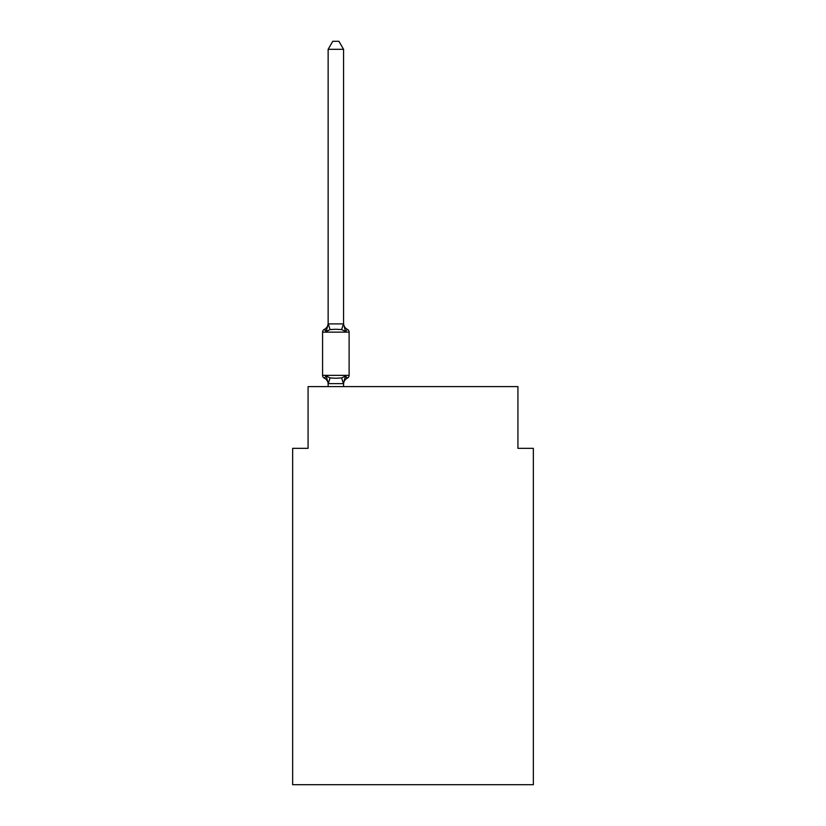 <?xml version="1.0" encoding="UTF-8"?>
<svg xmlns="http://www.w3.org/2000/svg" width="826" height="826" viewBox="0 0 826 826"><rect width="100%" height="100%" fill="white"/><g stroke="black" fill="none" stroke-linecap="round" stroke-linejoin="round"><path stroke-width="1.24" d="M533.348 784.7L533.348 448.332L517.923 448.332L517.923 386.62L308.077 386.62L308.077 448.332L292.652 448.332L292.652 784.7L533.348 784.7M343.564 49.323L328.139 49.323L332.764 41.3L338.939 41.3L343.564 49.323L343.564 323.265A6.794 6.794 0 0 0 347.385 329.378A3.087 3.087 0 0 1 349.119 332.145A3.087 3.087 0 0 0 347.385 329.378L345.495 331.546L347.385 329.378A3.087 3.087 0 0 1 349.119 332.145A3.087 3.087 0 0 0 347.385 329.378L345.495 331.546L347.385 329.378A3.087 3.087 0 0 1 349.119 332.145A3.087 3.087 0 0 0 347.385 329.378L345.495 331.546L347.385 329.378A3.087 3.087 0 0 1 349.119 332.145A3.087 3.087 0 0 0 347.385 329.378L345.495 331.546L347.385 329.378A3.087 3.087 0 0 1 349.119 332.145A3.087 3.087 0 0 0 347.385 329.378L345.495 331.546L347.385 329.378A3.087 3.087 0 0 1 349.119 332.145A3.087 3.087 0 0 0 347.385 329.378L345.495 331.546L347.385 329.378A3.087 3.087 0 0 1 349.119 332.145A3.087 3.087 0 0 0 347.385 329.378L345.495 331.546L347.385 329.378A3.087 3.087 0 0 1 349.119 332.145A3.087 3.087 0 0 0 347.385 329.378L345.495 331.546L347.385 329.378A3.087 3.087 0 0 1 349.119 332.145A3.087 3.087 0 0 0 347.385 329.378L345.495 331.546L347.385 329.378A3.087 3.087 0 0 1 349.119 332.145A3.087 3.087 0 0 0 347.385 329.378L345.495 331.546L347.385 329.378A3.087 3.087 0 0 1 349.119 332.145A3.087 3.087 0 0 0 347.385 329.378L345.495 331.546L347.385 329.378A3.087 3.087 0 0 1 349.119 332.145A3.087 3.087 0 0 0 347.385 329.378L345.495 331.546L347.385 329.378A3.087 3.087 0 0 1 349.119 332.145A3.087 3.087 0 0 0 347.385 329.378L345.495 331.546L347.385 329.378A3.087 3.087 0 0 1 349.119 332.145A3.087 3.087 0 0 0 347.385 329.378L345.495 331.546L347.385 329.378A3.087 3.087 0 0 1 349.119 332.145A3.087 3.087 0 0 0 347.385 329.378L345.495 331.546L347.385 329.378A3.087 3.087 0 0 1 349.119 332.145A3.087 3.087 0 0 0 347.385 329.378L345.495 331.546L347.385 329.378A3.087 3.087 0 0 1 349.119 332.145A3.087 3.087 0 0 0 347.385 329.378L345.495 331.546L347.385 329.378A3.087 3.087 0 0 1 349.119 332.145A3.087 3.087 0 0 0 347.385 329.378L345.495 331.546L347.385 329.378A3.087 3.087 0 0 1 349.119 332.145A3.087 3.087 0 0 0 347.385 329.378L345.495 331.546L347.385 329.378A3.087 3.087 0 0 1 349.119 332.145A3.087 3.087 0 0 0 347.385 329.378L345.495 331.546L347.385 329.378A3.087 3.087 0 0 1 349.119 332.145A3.087 3.087 0 0 0 347.385 329.378L345.495 331.546L347.385 329.378A3.087 3.087 0 0 1 349.119 332.145A3.087 3.087 0 0 0 347.385 329.378L345.495 331.546L347.385 329.378A3.087 3.087 0 0 1 349.119 332.145A3.087 3.087 0 0 0 347.385 329.378L345.495 331.546L347.385 329.378A3.087 3.087 0 0 1 349.119 332.145A3.087 3.087 0 0 0 347.385 329.378L345.495 331.546L347.385 329.378A3.087 3.087 0 0 1 349.119 332.145L322.584 332.145L322.584 375.355A3.087 3.087 0 0 0 324.319 378.122L326.208 375.954L324.319 378.122A3.087 3.087 0 0 1 322.584 375.355A3.087 3.087 0 0 0 324.319 378.122L326.208 375.954L330.059 377.936L335.852 378.246L341.644 377.936L345.495 375.954L347.385 378.122A3.087 3.087 0 0 0 349.119 375.355A3.087 3.087 0 0 1 347.385 378.122L346.507 377.699L347.385 378.122A3.087 3.087 0 0 0 349.119 375.355A3.087 3.087 0 0 1 347.385 378.122L346.507 377.699L347.385 378.122A3.087 3.087 0 0 0 349.119 375.355A3.087 3.087 0 0 1 347.385 378.122L346.507 377.699L347.385 378.122A3.087 3.087 0 0 0 349.119 375.355A3.087 3.087 0 0 1 347.385 378.122L346.507 377.699L347.385 378.122A3.087 3.087 0 0 0 349.119 375.355A3.087 3.087 0 0 1 347.385 378.122L346.507 377.699L347.385 378.122A3.087 3.087 0 0 0 349.119 375.355A3.087 3.087 0 0 1 347.385 378.122L346.507 377.699L347.385 378.122A3.087 3.087 0 0 0 349.119 375.355A3.087 3.087 0 0 1 347.385 378.122L346.507 377.699L347.385 378.122A3.087 3.087 0 0 0 349.119 375.355A3.087 3.087 0 0 1 347.385 378.122L346.507 377.699L347.385 378.122A3.087 3.087 0 0 0 349.119 375.355A3.087 3.087 0 0 1 347.385 378.122L346.507 377.699L347.385 378.122A3.087 3.087 0 0 0 349.119 375.355A3.087 3.087 0 0 1 347.385 378.122L346.507 377.699L347.385 378.122A3.087 3.087 0 0 0 349.119 375.355A3.087 3.087 0 0 1 347.385 378.122L346.507 377.699M326.208 331.546L324.319 329.378L326.208 331.546L324.319 329.378L326.208 331.546L324.319 329.378L326.208 331.546L324.319 329.378L326.208 331.546L324.319 329.378L326.208 331.546L324.319 329.378L326.208 331.546L324.319 329.378L326.208 331.546L324.319 329.378L326.208 331.546L324.319 329.378L326.208 331.546L324.319 329.378L326.208 331.546L324.319 329.378L326.208 331.546L324.319 329.378L326.208 331.546L328.139 323.906L343.564 323.906L345.495 331.546L341.644 329.564L335.852 329.254L330.059 329.564L326.208 331.546L324.319 329.378L325.196 329.801M328.139 386.62L328.139 384.235A6.794 6.794 0 0 0 324.319 378.122A3.087 3.087 0 0 1 322.584 375.355A3.087 3.087 0 0 0 324.319 378.122A3.087 3.087 0 0 1 322.584 375.355A3.087 3.087 0 0 0 324.319 378.122A3.087 3.087 0 0 1 322.584 375.355A3.087 3.087 0 0 0 324.319 378.122A3.087 3.087 0 0 1 322.584 375.355A3.087 3.087 0 0 0 324.319 378.122A3.087 3.087 0 0 1 322.584 375.355A3.087 3.087 0 0 0 324.319 378.122A3.087 3.087 0 0 1 322.584 375.355A3.087 3.087 0 0 0 324.319 378.122A3.087 3.087 0 0 1 322.584 375.355A3.087 3.087 0 0 0 324.319 378.122A3.087 3.087 0 0 1 322.584 375.355A3.087 3.087 0 0 0 324.319 378.122A3.087 3.087 0 0 1 322.584 375.355A3.087 3.087 0 0 0 324.319 378.122A3.087 3.087 0 0 1 322.584 375.355A3.087 3.087 0 0 0 324.319 378.122A3.087 3.087 0 0 1 322.584 375.355A3.087 3.087 0 0 0 324.319 378.122L326.208 375.954L328.263 383.636L343.44 383.636L345.495 375.954L347.385 378.122A3.087 3.087 0 0 0 349.119 375.355L349.119 332.145A3.087 3.087 0 0 0 347.385 329.378A3.087 3.087 0 0 1 349.119 332.145A3.087 3.087 0 0 0 347.385 329.378A3.087 3.087 0 0 1 349.119 332.145A3.087 3.087 0 0 0 347.385 329.378A3.087 3.087 0 0 1 349.119 332.145A3.087 3.087 0 0 0 347.385 329.378A3.087 3.087 0 0 1 349.119 332.145A3.087 3.087 0 0 0 347.385 329.378A3.087 3.087 0 0 1 349.119 332.145A3.087 3.087 0 0 0 347.385 329.378A3.087 3.087 0 0 1 349.119 332.145A3.087 3.087 0 0 0 347.385 329.378A3.087 3.087 0 0 1 349.119 332.145A3.087 3.087 0 0 0 347.385 329.378A3.087 3.087 0 0 1 349.119 332.145A3.087 3.087 0 0 0 347.385 329.378A3.087 3.087 0 0 1 349.119 332.145A3.087 3.087 0 0 0 347.385 329.378A3.087 3.087 0 0 1 349.119 332.145A3.087 3.087 0 0 0 347.385 329.378A3.087 3.087 0 0 1 349.119 332.145A3.087 3.087 0 0 0 347.385 329.378A3.087 3.087 0 0 1 349.119 332.145A3.087 3.087 0 0 0 347.385 329.378A3.087 3.087 0 0 1 349.119 332.145A3.087 3.087 0 0 0 347.385 329.378A3.087 3.087 0 0 1 349.119 332.145A3.087 3.087 0 0 0 347.385 329.378A3.087 3.087 0 0 1 349.119 332.145A3.087 3.087 0 0 0 347.385 329.378A3.087 3.087 0 0 1 349.119 332.145A3.087 3.087 0 0 0 347.385 329.378A3.087 3.087 0 0 1 349.119 332.145A3.087 3.087 0 0 0 347.385 329.378A3.087 3.087 0 0 1 349.119 332.145A3.087 3.087 0 0 0 347.385 329.378A3.087 3.087 0 0 1 349.119 332.145A3.087 3.087 0 0 0 347.385 329.378A3.087 3.087 0 0 1 349.119 332.145A3.087 3.087 0 0 0 347.385 329.378A3.087 3.087 0 0 1 349.119 332.145A3.087 3.087 0 0 0 347.385 329.378A3.087 3.087 0 0 1 349.119 332.145A3.087 3.087 0 0 0 347.385 329.378A3.087 3.087 0 0 1 349.119 332.145A3.087 3.087 0 0 0 347.385 329.378M328.139 324.184L328.139 49.323M343.564 324.184L343.564 323.265M345.495 375.954L347.385 378.122A3.087 3.087 0 0 0 349.119 375.355A3.087 3.087 0 0 1 347.385 378.122A6.794 6.794 0 0 0 343.564 384.235M322.584 332.145A3.087 3.087 0 0 1 324.319 329.378A6.794 6.794 0 0 0 328.139 323.265M343.564 386.62L343.564 383.594M347.385 378.122A3.087 3.087 0 0 0 349.119 375.355A3.087 3.087 0 0 1 347.385 378.122A3.087 3.087 0 0 0 349.119 375.355A3.087 3.087 0 0 1 347.385 378.122A3.087 3.087 0 0 0 349.119 375.355A3.087 3.087 0 0 1 347.385 378.122A3.087 3.087 0 0 0 349.119 375.355A3.087 3.087 0 0 1 347.385 378.122A3.087 3.087 0 0 0 349.119 375.355A3.087 3.087 0 0 1 347.385 378.122A3.087 3.087 0 0 0 349.119 375.355A3.087 3.087 0 0 1 347.385 378.122A3.087 3.087 0 0 0 349.119 375.355A3.087 3.087 0 0 1 347.385 378.122A3.087 3.087 0 0 0 349.119 375.355A3.087 3.087 0 0 1 347.385 378.122A3.087 3.087 0 0 0 349.119 375.355A3.087 3.087 0 0 1 347.385 378.122A3.087 3.087 0 0 0 349.119 375.355A3.087 3.087 0 0 1 347.385 378.122A3.087 3.087 0 0 0 349.119 375.355A3.087 3.087 0 0 1 347.385 378.122A3.087 3.087 0 0 0 349.119 375.355L322.584 375.355M330.059 377.936L328.263 383.636M341.644 377.936L343.44 383.636M328.263 323.864L330.059 329.564M343.44 323.864L341.644 329.564"/></g></svg>
